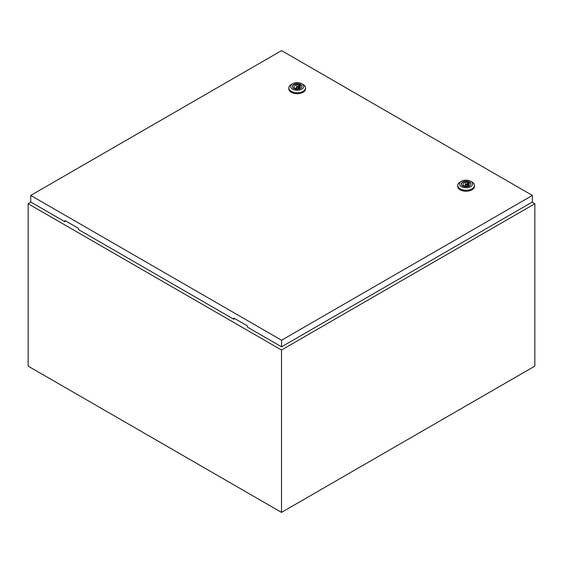 <?xml version="1.0" encoding="UTF-8"?>
<svg xmlns="http://www.w3.org/2000/svg" width="563" height="563" viewBox="0 0 563 563"><rect width="100%" height="100%" fill="white"/><g stroke="black" fill="none" stroke-linecap="round" stroke-linejoin="round"><path stroke-width="0.84" d="M30.951 202.131L28.15 203.75L281.5 350.017L534.85 203.75L532.105 202.166M534.85 203.75L534.85 366.112L281.5 512.379L28.15 366.112L28.15 203.75M281.5 350.017L281.5 512.379M296.546 87.159A0.894 0.514 0 0 0 297.524 87.272A0.894 0.514 0 0 0 298.073 86.801A0.894 0.514 0 0 0 297.813 86.435A0.894 0.514 0 0 0 296.835 86.322A0.894 0.514 0 0 0 296.286 86.801A0.894 0.514 0 0 0 296.546 87.159M303.091 84.506L301.824 83.774L303.091 84.506A8.361 4.828 180 0 1 305.54 87.919A8.361 4.828 180 0 1 300.375 92.381A8.361 4.828 180 0 1 291.268 91.333A8.361 4.828 180 0 1 288.819 87.919A8.361 4.828 180 0 1 291.268 84.506L292.535 83.774A6.566 3.793 180 0 1 301.824 83.774L301.824 83.774A6.566 3.793 180 0 1 301.824 89.137A6.566 3.793 180 0 1 292.535 89.137A6.566 3.793 180 0 1 292.535 83.774M305.54 87.919L305.54 88.891A8.361 4.828 180 0 1 300.375 93.352A8.361 4.828 180 0 1 291.268 92.304A8.361 4.828 180 0 1 288.819 88.891L288.819 87.919M292.38 86.625A4.807 2.773 180 0 1 295.476 84.204A4.807 2.773 180 0 1 300.579 84.837A4.807 2.773 180 0 1 301.979 86.625M293.78 88.419A4.807 2.773 180 0 1 292.373 86.456A4.807 2.773 180 0 1 295.336 83.894A4.807 2.773 180 0 1 300.579 84.492A4.807 2.773 180 0 1 301.986 86.456A4.807 2.773 180 0 1 299.016 89.017A4.807 2.773 180 0 1 293.78 88.419M295.575 88.335A3.104 1.795 0 0 0 298.707 88.356A3.104 1.795 0 0 0 300.283 86.801A3.104 1.795 0 0 0 299.84 85.872L300.452 85.52L299.396 84.907L298.784 85.259A3.104 1.795 0 0 0 295.652 85.238A3.104 1.795 0 0 0 294.076 86.801A3.104 1.795 0 0 0 294.519 87.722L293.907 88.074L294.963 88.687L295.575 88.335M299.84 87.722L299.84 85.872M294.519 88.433L294.519 87.722M298.784 88.335L298.784 85.259M298.13 88.504A3.104 1.795 0 0 0 298.073 88.497L298.073 86.801M296.286 86.801L296.286 88.511A3.104 1.795 0 0 0 296.229 88.504M299.396 88.053L299.396 84.907M465.446 184.678A0.894 0.514 0 0 0 466.424 184.791A0.894 0.514 0 0 0 466.973 184.312A0.894 0.514 0 0 0 466.713 183.946A0.894 0.514 0 0 0 465.735 183.834A0.894 0.514 0 0 0 465.186 184.312A0.894 0.514 0 0 0 465.446 184.678M471.991 182.018L470.724 181.286L471.991 182.018A8.361 4.828 180 0 1 474.44 185.431A8.361 4.828 180 0 1 469.275 189.893A8.361 4.828 180 0 1 460.168 188.844A8.361 4.828 180 0 1 457.719 185.431A8.361 4.828 180 0 1 460.168 182.018L461.435 181.286A6.566 3.793 180 0 1 470.724 181.286L470.724 181.286A6.566 3.793 180 0 1 470.724 186.649A6.566 3.793 180 0 1 461.435 186.649A6.566 3.793 180 0 1 461.435 181.286M474.44 185.431L474.44 186.409A8.361 4.828 180 0 1 469.275 190.864A8.361 4.828 180 0 1 460.168 189.822A8.361 4.828 180 0 1 457.719 186.409L457.719 185.431M461.28 184.143A4.807 2.773 180 0 1 464.376 181.715A4.807 2.773 180 0 1 469.479 182.349A4.807 2.773 180 0 1 470.879 184.143M462.68 185.931A4.807 2.773 180 0 1 461.273 183.967A4.807 2.773 180 0 1 464.236 181.406A4.807 2.773 180 0 1 469.479 182.004A4.807 2.773 180 0 1 470.886 183.967A4.807 2.773 180 0 1 467.916 186.536A4.807 2.773 180 0 1 462.68 185.931M464.475 185.846A3.104 1.795 0 0 0 467.607 185.874A3.104 1.795 0 0 0 469.183 184.312A3.104 1.795 0 0 0 468.74 183.383L469.352 183.031L468.296 182.419L467.684 182.778A3.104 1.795 0 0 0 464.552 182.75A3.104 1.795 0 0 0 462.976 184.312A3.104 1.795 0 0 0 463.419 185.234L462.807 185.593L463.863 186.198L464.475 185.846M468.74 185.234L468.74 183.383M463.419 185.945L463.419 185.234M467.684 185.846L467.684 182.778M468.296 185.565L468.296 182.419M30.74 195.424L281.556 340.235L532.373 195.424L281.556 50.621L30.74 195.424L30.74 202.011L64.942 221.759L64.942 220.534L78.454 228.339L78.454 229.556L233.842 319.27L234.475 318.419M532.373 195.424L532.373 202.011L281.556 346.815L247.354 327.068L247.354 325.85L233.842 318.053L233.842 319.27M281.556 340.235L281.556 346.815M65.575 220.9L64.942 221.759M466.973 186.029L466.973 184.312M465.186 186.029L465.186 184.312"/></g></svg>
